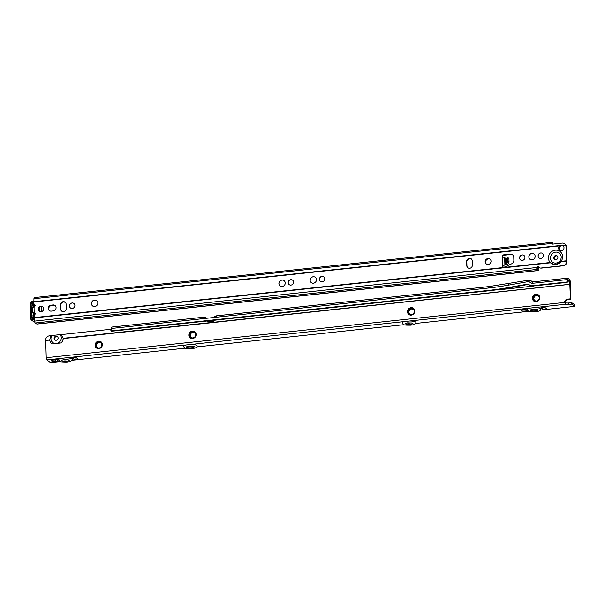 <?xml version="1.0" encoding="UTF-8"?>
<svg xmlns="http://www.w3.org/2000/svg" width="605" height="605" viewBox="0 0 605 605"><rect width="100%" height="100%" fill="white"/><g stroke="black" fill="none" stroke-linecap="round" stroke-linejoin="round"><path stroke-width="0.91" d="M33.797 314.396A1.641 1.558 59.9 0 1 33.88 314.343L34.576 313.844L34.031 314.267L34.303 315.349L35.536 313.617L33.978 312.089A1.641 0.401 178.3 0 0 32.844 312.513A1.641 1.641 0 0 0 33.018 313.209A1.641 1.255 -27 0 0 33.797 313.768L34.024 313.836A1.641 0.59 -73 0 1 34.205 312.165M32.768 307.816A1.641 1.558 59.9 0 1 33.578 306.433L33.593 306.425A1.641 1.558 59.9 0 1 33.646 306.395L34.341 305.896L33.797 306.319L34.069 307.393L35.294 305.669L33.744 304.141A1.641 0.401 178.3 0 0 32.609 304.565L31.43 303.037L31.173 304.285L30.258 304.459L30.636 317.149M32.685 304.678A1.641 1.255 -27 0 0 32.783 305.26A1.641 1.255 -27 0 0 33.555 305.82L33.782 305.888A1.641 0.59 -73 0 1 33.971 304.209L33.903 302.787L32.655 304.194A1.845 0.454 178.3 0 0 32.647 304.232L32.655 304.459M565.985 246.719L566.454 247.067A4.099 3.796 -53.5 0 0 566.121 245.592L565.652 245.244A4.099 3.796 -53.5 0 1 565.985 246.719L566.401 260.8L561.107 261.36A7.419 6.859 126.5 0 1 555.745 264.551A7.419 6.859 126.5 0 1 551.117 263.326A7.419 6.859 126.5 0 1 550.225 262.525A7.419 6.859 126.5 0 1 548.47 258.123A7.419 6.859 126.5 0 1 555.314 250.183A7.419 6.859 126.5 0 1 562.589 256.611A7.419 6.859 126.5 0 1 561.107 261.36L555.882 264.657L551.155 263.356M553.794 257.821A2.155 1.989 126.5 0 1 557.122 255.87A2.155 1.989 126.5 0 1 556.759 259.401A2.155 1.989 126.5 0 1 553.794 257.821M554.808 259.484A2.155 1.989 126.5 0 1 557.341 256.059M41.291 306.312A2.927 2.707 -53.5 0 0 38.417 310.184M95.038 300.08A3.433 3.176 -53.5 0 0 91.65 304.648M72.532 302.976A2.927 2.707 -53.5 0 0 69.658 306.848M282.482 280.07A3.433 3.176 -53.5 0 0 279.094 284.645M291.217 279.631A2.927 2.707 -53.5 0 0 288.343 283.511M313.723 276.735A3.433 3.176 -53.5 0 0 310.335 281.31M322.457 276.296A2.927 2.707 -53.5 0 0 319.584 280.175M522.591 254.939A2.927 2.707 -53.5 0 0 519.718 258.819M532.4 253.397A3.433 3.176 -53.5 0 0 529.02 257.964M541.135 252.958A2.927 2.707 -53.5 0 0 538.269 256.838M505.961 258.433L504.676 257.73A1.845 0.454 178.3 0 0 504.525 257.647L502.332 256.747A1.286 1.187 126.5 0 1 503.405 254.894L510.234 254.168A3.592 3.32 126.5 0 1 513.758 257.276L513.849 260.263A3.592 3.32 126.5 0 1 511.626 263.803L504.162 267.206A1.286 1.187 126.5 0 1 502.596 265.708L505.765 264.748L507.361 262.767A1.028 0.461 -84.4 0 0 507.655 261.662L507.565 258.683A1.028 0.461 -84.4 0 0 507.194 257.904A1.028 0.461 -84.4 0 0 507.066 257.927L505.961 258.433M505.576 258.395L505.765 264.748L506.143 264.347M505.288 264.914L507.678 264.211L508.729 262.903A1.028 0.461 -84.4 0 0 509.017 261.799L508.934 258.819A1.028 0.461 -84.4 0 0 508.563 258.04A1.028 0.461 -84.4 0 0 508.434 258.063M486.488 264.151A3.078 2.843 126.5 0 1 490.133 259.227M487.985 258.532A3.078 2.843 126.5 0 1 490.859 262.252A3.078 2.843 126.5 0 1 486.246 263.992A3.078 2.843 126.5 0 1 487.985 258.532M559.89 250.44A2.821 2.609 126.5 0 1 560.275 246.22L560.064 245.539A2.821 2.45 142 0 1 562.446 245.282L563.172 245.91A2.821 2.609 126.5 0 1 563.225 245.94M565.993 245.464L565.584 244.949L566.053 245.547L565.584 244.949L562.703 245.562A2.821 2.609 126.5 0 1 561.402 250.75A2.821 2.609 126.5 0 1 559.807 245.872L33.88 302.001L33.903 302.765A1.028 0.945 126.5 0 1 33.903 302.787M503.231 267.244A1.286 1.187 126.5 0 1 503.065 266.056L502.596 265.708L502.332 256.747L502.8 257.095M538.102 255.991A2.821 2.609 -53.5 0 0 541.263 258.365A2.821 2.609 -53.5 0 0 541.067 252.958A2.821 2.609 -53.5 0 0 538.102 255.991M528.83 256.981A3.335 3.086 -53.5 0 0 532.559 259.787A3.335 3.086 -53.5 0 0 532.324 253.397A3.335 3.086 -53.5 0 0 528.83 256.981M519.559 257.964A2.821 2.609 -53.5 0 0 522.712 260.339A2.821 2.609 -53.5 0 0 522.516 254.932A2.821 2.609 -53.5 0 0 519.559 257.964M319.425 279.329A2.821 2.609 -53.5 0 0 322.578 281.703A2.821 2.609 -53.5 0 0 322.382 276.296A2.821 2.609 -53.5 0 0 319.425 279.329M310.146 280.319A3.335 3.086 -53.5 0 0 313.882 283.125A3.335 3.086 -53.5 0 0 313.647 276.735A3.335 3.086 -53.5 0 0 310.146 280.319M288.184 282.664A2.821 2.609 -53.5 0 0 291.338 285.038A2.821 2.609 -53.5 0 0 291.141 279.631A2.821 2.609 -53.5 0 0 288.184 282.664M278.905 283.654A3.335 3.086 -53.5 0 0 282.641 286.46A3.335 3.086 -53.5 0 0 282.406 280.07A3.335 3.086 -53.5 0 0 278.905 283.654M69.499 306.001A2.821 2.609 -53.5 0 0 72.653 308.376A2.821 2.609 -53.5 0 0 72.456 302.969A2.821 2.609 -53.5 0 0 69.499 306.001M91.468 303.657A3.335 3.086 -53.5 0 0 95.197 306.47A3.335 3.086 -53.5 0 0 94.962 300.072A3.335 3.086 -53.5 0 0 91.468 303.657M38.259 309.337A2.821 2.609 -53.5 0 0 41.412 311.711A2.821 2.609 -53.5 0 0 41.216 306.304A2.821 2.609 -53.5 0 0 38.259 309.337M32.761 308.028A1.641 0.401 -1.7 0 1 32.708 307.93A1.641 0.401 -1.7 0 1 33.85 307.514L33.85 307.514A1.845 0.454 178.3 0 0 32.761 307.96A1.845 0.454 178.3 0 0 32.799 308.051M32.995 315.984A1.641 0.401 -1.7 0 1 32.942 315.878A1.641 0.401 -1.7 0 1 34.084 315.462L34.084 315.462A1.845 0.454 178.3 0 0 32.995 315.916A1.845 0.454 178.3 0 0 33.033 315.999M33.502 317.08L33.101 316.786A1.845 0.454 -1.7 0 1 33.018 316.649A1.845 0.454 -1.7 0 1 33.018 316.619L33.6 316.521M34.553 316.596L33.018 316.619L34.326 317.149A1.028 0.945 126.5 0 1 34.326 317.171L34.341 317.587A1.845 0.537 83.9 0 0 34.356 317.905L34.621 321.104A1.845 0.537 83.9 0 0 35.219 322.994L36.277 323.773A2.049 0.507 178.3 0 0 37.018 324.008L37.722 323.932M61.657 302.916A3.849 3.562 126.5 0 1 64.735 302.069M467.786 259.568A3.849 3.562 126.5 0 1 470.856 258.721M502.778 257.034A1.286 1.187 126.5 0 1 503.874 255.242L510.703 254.516A3.592 3.32 126.5 0 1 512.7 254.947M49.61 310.781A3.078 2.843 126.5 0 1 51.584 305.51L53.535 305.306A3.078 2.843 126.5 0 1 55.206 305.654M566.454 247.067L566.885 261.284A4.099 3.91 -79.6 0 1 563.308 265.776L541.256 268.128A2.049 1.959 -79.6 0 1 540.719 268.113L540.265 268.03A2.049 1.959 -79.6 0 0 540.802 268.045L562.854 265.693A4.099 3.91 -79.6 0 0 566.431 261.201L566.885 261.284M60.681 309.087L60.553 304.814A2.919 2.707 126.5 0 1 65.075 302.167A2.919 2.707 126.5 0 1 66.119 304.224L66.24 308.497A2.919 2.707 126.5 0 1 61.725 311.144A2.919 2.707 126.5 0 1 60.681 309.087L61.884 311.25M466.803 265.739L466.674 261.466A2.919 2.707 126.5 0 1 471.197 258.819A2.919 2.707 126.5 0 1 472.24 260.876L472.369 265.149A2.919 2.707 126.5 0 1 467.846 267.796A2.919 2.707 126.5 0 1 466.803 265.739L468.005 267.902M51.115 305.162L53.066 304.958A3.078 2.843 126.5 0 1 55.932 308.671A3.078 2.843 126.5 0 1 53.24 310.917L51.289 311.129A3.078 2.843 126.5 0 1 48.423 307.408A3.078 2.843 126.5 0 1 51.115 305.162L51.584 305.51M538.11 266.888A1.535 1.422 126.5 0 1 538.45 267.773L538.42 269.006L536.711 267.516A1.535 1.467 100.4 0 1 539.108 267.319A2.049 1.959 -79.6 0 0 540.265 268.03M566.401 260.8A1.845 0.537 83.9 0 0 566.424 261.118L566.431 261.201M60.818 309.193L60.689 304.92C60.931 303.317 61.907 302.334 63.623 301.963L65.234 302.303M466.939 265.845L466.81 261.572C467.052 259.969 468.036 258.985 469.752 258.615L471.363 258.955M507.678 264.211L506.317 264.082L506.143 258.395M503.428 265.209L504.895 265.058L504.676 257.73M503.489 265.293L504.895 265.058M551.881 243.936L551.578 242.507A1.845 0.537 -96.1 0 1 551.745 242.386A1.845 0.537 -96.1 0 1 551.889 242.431L552.667 243.006A4.099 1.006 -1.7 0 1 552.864 243.301L552.887 244.118M565.584 244.949A4.099 3.562 -38 0 0 565.229 244.359A4.099 3.562 -38 0 0 562.098 243.134L552.819 244.125A1.535 1.339 142 0 1 551.526 243.482L551.578 242.507M552.002 244.08L551.526 243.482L33.956 298.726L33.88 301.698A1.845 0.537 83.9 0 0 33.88 302.001M566.046 245.532A4.099 3.562 -38 0 0 565.698 244.965L565.229 244.359M560.275 246.22L560.533 246.137A2.821 2.45 142 0 1 562.915 245.887M560.533 246.137L560.064 245.539L33.88 301.698M565.652 245.244L562.703 245.562L563.172 245.91L562.446 245.282M538.155 266.881L538.374 267.039A1.535 1.422 126.5 0 1 538.919 268.121L538.949 269.112A1.845 0.537 -96.1 0 1 538.586 270.533A1.845 0.537 -96.1 0 1 538.442 270.488L537.021 269.429A1.845 0.537 -96.1 0 1 536.832 269.202L537.164 267.599A1.535 1.467 100.4 0 1 538.458 266.85M536.832 269.202L536.711 267.516L34.621 321.104M34.47 297.66A1.845 0.537 83.9 0 0 34.326 297.607A1.845 0.537 83.9 0 0 33.956 298.726M503.307 265.368L503.065 266.056L504.154 265.028M32.821 305.328A1.641 1.255 -27 0 0 32.859 305.404L32.859 305.404A1.641 1.255 -27 0 0 33.63 305.964L33.555 305.82A1.641 0.59 -73 0 1 33.744 304.141M32.708 307.93A1.641 1.641 0 0 1 33.525 306.463L33.85 307.514M32.92 312.626A1.641 1.255 -27 0 0 33.018 313.209L33.093 313.352A1.641 1.255 -27 0 0 33.865 313.912L33.797 313.768A1.641 0.59 -73 0 1 33.978 312.089M33.063 313.277A1.641 1.255 -27 0 0 33.093 313.352L33.351 314.895M33.827 314.373L33.759 314.411A1.641 1.558 59.9 0 1 33.812 314.381L34.084 315.462M33.003 315.765A1.641 1.558 59.9 0 1 33.759 314.411A1.641 1.641 0 0 0 32.942 315.878M33.888 301.464L31.241 301.744L30.439 302.591L30.772 317.118L31.551 317.035L31.173 304.285M30.31 302.689L30.25 304.436L30.31 302.689L31.301 301.623L33.888 301.351M32.988 321.157L34.629 321.21L32.988 321.157L31.195 319.826L31.846 320.007L30.787 319.077L30.636 317.164L30.931 319.054L31.778 319.795L34.493 319.508M34.402 318.381L32.231 318.616L31.551 317.035M31.43 303.037L33.895 302.492M31.301 301.623L30.439 302.591M30.931 319.054L30.25 304.436M539.221 297.932A2.919 2.707 126.5 0 1 536.151 301.078A2.919 2.707 126.5 0 1 535.947 295.474A2.919 2.707 126.5 0 1 539.221 297.932M539.1 297.206A2.821 2.609 -53.5 0 0 533.89 298.628A2.821 2.609 -53.5 0 0 536.227 301.078M539.418 297.834A3.229 2.987 126.5 0 1 536.438 301.29A3.229 2.987 126.5 0 1 533.27 298.492A3.229 2.987 126.5 0 1 536.249 295.036A3.229 2.987 126.5 0 1 539.418 297.834M534.306 300.866A3.388 3.131 126.5 0 1 534.888 295.338A3.388 3.131 126.5 0 1 538.329 295.429M539.516 297.781A3.388 3.131 126.5 0 1 534.283 300.851A3.388 3.131 126.5 0 1 534.858 295.293A3.388 3.131 126.5 0 1 539.516 297.781M534.17 300.957A3.539 3.275 126.5 0 1 534.775 295.172A3.539 3.275 126.5 0 1 538.374 295.27M539.615 297.736A3.539 3.275 126.5 0 1 534.139 300.935A3.539 3.275 126.5 0 1 534.744 295.134A3.539 3.275 126.5 0 1 539.615 297.736M534.026 301.04A3.69 3.418 126.5 0 1 534.661 295.013A3.69 3.418 126.5 0 1 538.42 295.111M539.713 297.683A3.69 3.418 126.5 0 1 534.003 301.025A3.69 3.418 126.5 0 1 534.631 294.968A3.69 3.418 126.5 0 1 539.713 297.683M533.867 301.116A3.849 3.562 126.5 0 1 534.54 294.854A3.849 3.562 126.5 0 1 538.442 294.93M539.766 297.599A3.849 3.562 126.5 0 1 533.822 301.078A3.849 3.562 126.5 0 1 534.472 294.771A3.849 3.562 126.5 0 1 539.766 297.599M414.259 311.341A2.919 2.707 126.5 0 1 411.196 314.487A2.919 2.707 126.5 0 1 410.984 308.883A2.919 2.707 126.5 0 1 414.259 311.341M414.138 310.607A2.821 2.609 -53.5 0 0 408.935 312.029A2.821 2.609 -53.5 0 0 411.271 314.487M414.455 311.235A3.229 2.987 126.5 0 1 411.476 314.698A3.229 2.987 126.5 0 1 408.307 311.9A3.229 2.987 126.5 0 1 411.287 308.437A3.229 2.987 126.5 0 1 414.455 311.235M409.343 314.267A3.388 3.131 126.5 0 1 409.925 308.747A3.388 3.131 126.5 0 1 414.561 311.189A3.388 3.131 126.5 0 1 409.32 314.252A3.388 3.131 126.5 0 1 409.895 308.701A3.388 3.131 126.5 0 1 413.351 308.815M409.207 314.358A3.539 3.275 126.5 0 1 409.819 308.58A3.539 3.275 126.5 0 1 414.659 311.136A3.539 3.275 126.5 0 1 409.184 314.343A3.539 3.275 126.5 0 1 409.782 308.535A3.539 3.275 126.5 0 1 413.397 308.656M409.048 314.434A3.69 3.418 126.5 0 1 409.668 308.376A3.69 3.418 126.5 0 1 414.758 311.083A3.69 3.418 126.5 0 1 409.048 314.434A3.69 3.418 126.5 0 1 409.706 308.414A3.69 3.418 126.5 0 1 413.465 308.512M408.904 314.517A3.849 3.562 126.5 0 1 409.577 308.263A3.849 3.562 126.5 0 1 413.487 308.338M414.811 311A3.849 3.562 126.5 0 1 408.859 314.487A3.849 3.562 126.5 0 1 409.509 308.179A3.849 3.562 126.5 0 1 414.811 311M195.581 334.799A2.919 2.707 126.5 0 1 192.511 337.945A2.919 2.707 126.5 0 1 192.307 332.342A2.919 2.707 126.5 0 1 195.581 334.799M195.46 334.066A2.821 2.609 -53.5 0 0 190.257 335.488A2.821 2.609 -53.5 0 0 192.587 337.945M195.778 334.694A3.229 2.987 126.5 0 1 192.798 338.157A3.229 2.987 126.5 0 1 189.63 335.359A3.229 2.987 126.5 0 1 192.609 331.895A3.229 2.987 126.5 0 1 195.778 334.694M190.666 337.726A3.388 3.131 126.5 0 1 191.248 332.205A3.388 3.131 126.5 0 1 194.697 332.289M195.876 334.648A3.388 3.131 126.5 0 1 190.643 337.711A3.388 3.131 126.5 0 1 191.218 332.16A3.388 3.131 126.5 0 1 195.876 334.648M190.53 337.817A3.539 3.275 126.5 0 1 191.135 332.039A3.539 3.275 126.5 0 1 194.742 332.13M195.975 334.595A3.539 3.275 126.5 0 1 190.507 337.802A3.539 3.275 126.5 0 1 191.104 331.994A3.539 3.275 126.5 0 1 195.975 334.595M190.386 337.908A3.69 3.418 126.5 0 1 191.029 331.873A3.69 3.418 126.5 0 1 196.08 334.542A3.69 3.418 126.5 0 1 190.363 337.892A3.69 3.418 126.5 0 1 190.991 331.835A3.69 3.418 126.5 0 1 194.757 331.956M190.227 337.976A3.849 3.562 126.5 0 1 190.9 331.721A3.849 3.562 126.5 0 1 194.802 331.797M196.133 334.459A3.849 3.562 126.5 0 1 190.182 337.945A3.849 3.562 126.5 0 1 190.832 331.638A3.849 3.562 126.5 0 1 196.133 334.459M101.859 344.85A2.919 2.707 126.5 0 1 98.796 347.996A2.919 2.707 126.5 0 1 98.585 342.392A2.919 2.707 126.5 0 1 101.859 344.85M101.738 344.116A2.821 2.609 -53.5 0 0 96.535 345.538A2.821 2.609 -53.5 0 0 98.872 347.996M102.056 344.752A3.229 2.987 126.5 0 1 99.076 348.208A3.229 2.987 126.5 0 1 95.908 345.41A3.229 2.987 126.5 0 1 98.887 341.954A3.229 2.987 126.5 0 1 102.056 344.752M96.944 347.784A3.388 3.131 126.5 0 1 97.534 342.256A3.388 3.131 126.5 0 1 100.975 342.347M102.162 344.699A3.388 3.131 126.5 0 1 96.921 347.769A3.388 3.131 126.5 0 1 97.496 342.211A3.388 3.131 126.5 0 1 102.162 344.699M96.808 347.875A3.539 3.275 126.5 0 1 97.42 342.09A3.539 3.275 126.5 0 1 101.02 342.188M102.26 344.646A3.539 3.275 126.5 0 1 96.785 347.852A3.539 3.275 126.5 0 1 97.382 342.052A3.539 3.275 126.5 0 1 102.26 344.646M96.671 347.958A3.69 3.418 126.5 0 1 97.307 341.931A3.69 3.418 126.5 0 1 101.065 342.029M102.358 344.6A3.69 3.418 126.5 0 1 96.649 347.943A3.69 3.418 126.5 0 1 97.269 341.885A3.69 3.418 126.5 0 1 102.358 344.6M96.505 348.034A3.849 3.562 126.5 0 1 97.178 341.772A3.849 3.562 126.5 0 1 101.088 341.848M102.411 344.517A3.849 3.562 126.5 0 1 96.46 347.996A3.849 3.562 126.5 0 1 97.11 341.689A3.849 3.562 126.5 0 1 102.411 344.517M536.431 311.666L535.243 311.802M113.256 330.678A1.535 1.422 126.5 0 1 112.296 330.421L112.764 330.769A1.535 1.422 -53.5 0 0 113.725 331.026L113.256 330.678L488.016 290.476A310.433 287.216 126.5 0 0 508.608 287.534L526.94 284.252A3.282 3.033 -53.5 0 1 529.186 284.751L529.859 285.242A3.282 3.033 126.5 0 0 531.893 285.772L532.362 286.112L566.703 282.429A1.535 1.422 -53.5 0 0 568.125 280.78L568.155 279.654L569.706 281.03L570.417 298.855L567.482 299.165A3.078 2.843 -53.5 0 0 564.654 302.107L565.403 304.292A3.078 0.756 178.3 0 0 568.821 304.466L571.748 304.156L571.702 302.666L568.776 302.976A3.078 0.756 -1.7 0 1 565.357 302.802L565.403 304.292L534.48 307.612A6.844 1.686 -1.7 0 1 540.825 309.231C540.726 310.463 539.199 311.28 536.234 311.696M534.48 307.612L409.517 321.021A6.844 1.686 -1.7 0 1 415.869 322.631C415.771 323.864 414.236 324.688 411.279 325.097L410.288 325.203M536.128 309.405A2.806 0.688 -1.7 0 1 534.843 309.654A2.806 0.688 -1.7 0 1 531.878 309.533M409.517 321.021L190.84 344.479A6.844 1.686 -1.7 0 1 197.192 346.09C197.086 347.323 195.559 348.147 192.602 348.556L191.611 348.661M411.173 322.813A2.806 0.688 -1.7 0 1 409.887 323.055A2.806 0.688 -1.7 0 1 406.915 322.941M190.84 344.479L65.885 357.88A6.844 1.686 -1.7 0 1 72.229 359.499C72.131 360.731 70.596 361.548 67.639 361.964L66.921 362.047C62.05 362.07 59.638 361.79 59.661 361.2M192.488 346.272A2.806 0.688 -1.7 0 1 191.21 346.514A2.806 0.688 -1.7 0 1 188.238 346.4M67.533 359.673A2.806 0.688 -1.7 0 1 66.247 359.922A2.806 0.688 -1.7 0 1 63.275 359.801M65.885 357.88L46.865 359.922A1.845 0.537 -96.1 0 1 46.245 357.714L45.715 340.381A4.099 3.91 100.4 0 1 49.285 335.888L50.835 335.722L49.708 340.093A7.162 6.625 -53.5 0 0 51.833 343.958L51.939 343.935A7.071 6.542 126.5 0 1 49.731 339.753M57.604 336.751A2.102 1.944 -53.5 0 0 55.123 340.093M56.189 340.29A2.102 1.944 -53.5 0 0 57.377 336.562A2.102 1.944 -53.5 0 0 54.231 337.749A2.102 1.944 -53.5 0 0 56.189 340.29M523.31 309.669A3.078 0.756 -1.7 0 1 527.326 310.274A3.078 0.756 -1.7 0 1 525.185 311.061A3.078 0.756 -1.7 0 1 521.177 310.456A3.078 0.756 -1.7 0 1 523.31 309.669M545.211 307.68A2.049 0.507 -1.7 0 1 544.976 307.703A2.049 0.507 -1.7 0 1 542.405 307.453L542.292 307.37M545.022 309.193A2.049 0.507 -1.7 0 1 542.443 308.943L541.195 308.013A2.049 0.507 -1.7 0 1 541.097 307.869A2.049 0.507 -1.7 0 1 542.821 307.317A2.049 0.507 -1.7 0 1 545.097 307.597L546.353 308.52A2.049 0.507 -1.7 0 1 546.451 308.671A2.049 0.507 -1.7 0 1 545.022 309.193M76.608 357.948A2.049 0.507 -1.7 0 1 76.381 357.971A2.049 0.507 -1.7 0 1 73.802 357.721L73.697 357.638M76.427 359.461A2.049 0.507 -1.7 0 1 73.848 359.211L72.6 358.281A2.049 0.507 -1.7 0 1 72.502 358.137A2.049 0.507 -1.7 0 1 74.226 357.585A2.049 0.507 -1.7 0 1 76.502 357.865L77.75 358.795A2.049 0.507 -1.7 0 1 77.848 358.939A2.049 0.507 -1.7 0 1 76.427 359.461M46.245 357.714L565.062 302.402A3.078 2.843 126.5 0 1 565.161 301.842L565.395 301.426A3.078 2.843 126.5 0 1 567.951 299.513L570.886 299.203L570.439 284.63A1.845 0.537 -96.1 0 0 570.424 284.312L570.16 281.113A1.845 0.537 -96.1 0 0 569.562 279.223L568.14 278.171A1.845 0.537 -96.1 0 0 567.997 278.126L532.521 281.93M569.97 284.282L63.147 338.316A7.071 6.542 126.5 0 1 61.211 342.937L51.833 343.958M206.335 318.298L205.662 317.701A1.641 1.52 -53.5 0 0 204.543 317.353L203.076 317.33L203.469 318.608A1.028 0.945 -53.5 0 0 203.492 318.608L215.206 317.345A1.028 0.945 -53.5 0 0 215.229 317.345L216.635 315.878M112.296 330.421A1.535 1.422 126.5 0 1 111.751 329.347L111.721 328.447A1.845 0.537 83.9 0 1 112.091 327.033A1.845 0.537 83.9 0 1 112.228 327.078M531.893 285.772L566.235 282.081A1.535 1.422 126.5 0 0 567.656 280.44L567.626 279.54A1.845 0.537 -96.1 0 1 567.997 278.126M532.362 286.112A3.282 3.033 126.5 0 1 530.328 285.59L529.655 285.099A3.282 3.033 -53.5 0 0 527.409 284.6L509.077 287.882A310.433 287.216 126.5 0 1 488.485 290.823L113.725 331.026M529.012 311.288L415.431 323.471M535.516 311.779C528.256 311.855 528.528 311.424 527.174 309.639A6.844 1.686 -1.7 0 1 529.64 308.134M571.748 304.156L574.75 306.38L574.705 304.89L571.702 302.666M574.75 306.38L540.386 310.062M404.049 324.688L196.754 346.93M185.372 348.147L71.791 360.33M60.409 361.556L50.502 362.614L46.865 359.922M410.561 325.18C403.301 325.263 403.565 324.825 402.219 323.047A6.844 1.686 -1.7 0 1 404.677 321.535M191.876 348.639C184.616 348.722 184.888 348.283 183.542 346.506A6.844 1.686 -1.7 0 1 186 344.994M59.229 360.86A3.078 0.756 -1.7 0 1 57.566 361.223L55.615 361.435A3.078 0.756 -1.7 0 1 51.599 360.83A3.078 0.756 -1.7 0 1 53.739 360.043L55.69 359.831A3.078 0.756 -1.7 0 1 58.572 359.884A6.844 1.686 -1.7 0 1 61.044 358.402M50.449 335.76A7.071 6.542 126.5 0 1 50.487 335.669L62.156 334.421M61.211 342.937L51.939 343.935M113.271 331.003A1.028 0.976 -79.6 0 1 112.916 331.116L111.933 331.222A1.028 0.976 -79.6 0 1 110.874 330.307A1.028 0.976 100.4 0 0 109.815 329.392L61.407 334.588L63.147 338.316M110.087 329.4L110.541 329.483A1.028 0.976 100.4 0 1 111.328 330.39A1.028 0.976 100.4 0 0 111.902 331.222M501.432 289.538A1.028 0.976 100.4 0 1 501.038 289.205M207.152 321.005L208.975 321.807L213.618 321.308L215.38 320.121M213.868 317.489L214.503 316.755A1.641 1.52 -53.5 0 1 215.599 316.173L216.265 316.075M208.975 321.807L207.87 320.983L212.506 320.491A1.845 1.709 126.5 0 0 212.96 320.378M207.87 320.983A1.845 1.709 126.5 0 1 207.417 320.975M112.091 327.033L202.887 317.292L203.121 318.82M500.69 289.258A1.028 0.976 -79.6 0 0 501.469 289.538L533.686 286.082A1.028 0.976 -79.6 0 0 534.109 285.931M570.417 298.855L570.886 299.203M565.062 302.402L565.357 302.802M524.762 309.601A3.078 0.756 -1.7 0 1 523.688 309.631M57.195 359.771L55.569 359.945A3.078 0.756 -1.7 0 1 54.064 360.005M59.6 360.633C59.865 361.586 59.524 361.336 58.572 359.884M203.03 318.835L202.864 318.177L203.469 318.608L111.721 328.447M567.626 279.54L531.538 283.412L532.68 281.975M34.576 313.844A1.641 0.401 -1.7 0 1 35.536 313.617M34.341 305.896A1.641 0.401 -1.7 0 1 35.294 305.669M561.213 257.027A5.642 5.218 -53.5 0 0 555.677 252.134A5.642 5.218 -53.5 0 0 550.474 258.169A5.642 5.218 126.5 0 1 555.677 252.134A5.642 5.218 126.5 0 1 561.213 257.027A5.642 5.218 126.5 0 1 556.003 263.062A5.642 5.218 126.5 0 1 550.474 258.169A5.642 5.218 -53.5 0 0 556.003 263.062A5.642 5.218 -53.5 0 0 561.213 257.027M34.069 307.393L34.183 312.15M34.303 315.349L34.326 317.149M550.225 262.525L34.341 317.587M550.505 262.812L34.356 317.905M566.877 261.201L560.858 261.708M507.565 258.683L508.934 258.819M507.655 261.662L509.017 261.799M507.361 262.767L508.729 262.903M552.667 243.006L552.698 244.133M503.405 254.894L503.874 255.242M510.234 254.168L510.703 254.516M53.066 304.958L53.535 305.306M562.854 265.693L563.308 265.776M540.802 268.045L541.256 268.128M538.919 268.121L538.45 267.773M537.021 269.429L35.219 322.994M37.018 324.008L538.442 270.488M41.314 311.741A23.587 21.825 126.5 0 1 41.299 311.401A23.587 21.825 126.5 0 1 41.692 306.364L41.322 311.734M39.68 306.811A23.587 21.825 -53.5 0 0 39.544 310.108A23.587 21.825 -53.5 0 0 39.635 311.545M34.508 319.72L31.846 320.007L33.646 321.315M39.363 311.393A23.792 22.014 126.5 0 1 39.393 307.03M31.883 318.343L33.146 316.816M33.744 316.786L32.231 318.616M31.762 302.719L32.761 304.035M33.888 301.343L31.241 301.744M537.792 309.737A3.857 0.953 -1.7 0 1 535.198 310.909A3.857 0.953 -1.7 0 1 530.237 309.964M412.837 323.138A3.857 0.953 -1.7 0 1 410.235 324.318A3.857 0.953 -1.7 0 1 405.274 323.373M194.152 346.597A3.857 0.953 -1.7 0 1 191.558 347.777A3.857 0.953 -1.7 0 1 186.597 346.824M69.197 360.005A3.857 0.953 -1.7 0 1 66.603 361.177A3.857 0.953 -1.7 0 1 61.642 360.232M542.443 308.943L542.405 307.453M73.848 359.211L73.802 357.721M49.708 340.093L45.73 340.517M61.347 342.937A7.162 6.625 -53.5 0 0 63.23 338.641M569.608 280.712L568.125 280.871M570.16 281.113L568.08 281.204M531.538 283.412L528.823 281.514L508.374 285.167A307.975 284.94 126.5 0 1 488.333 288.048L488.704 286.626L216.545 315.825M488.333 288.048L215.229 317.345M566.703 282.429L566.235 282.081M59.971 334.406A5.445 5.037 126.5 0 1 58.027 343.027M570.424 284.312L63.2 338.596M49.723 340.04L45.723 340.464M213.618 321.308L212.506 320.491M214.866 320.673L214.283 320.234M204.248 318.525L204.21 317.391M215.94 316.634L215.924 316.135M568.125 280.78L567.656 280.44M488.016 290.476L488.485 290.823M110.874 330.307L111.328 330.39M567.482 299.165L567.951 299.513M568.821 304.466L568.776 302.976M57.566 361.223L57.52 359.778M55.615 361.435L55.569 359.945M54.533 343.406A5.445 5.037 126.5 0 1 52.083 335.253M529.859 285.242L530.328 285.59M529.186 284.751L529.655 285.099M526.94 284.252L527.409 284.6M508.608 287.534L509.077 287.882M508.76 283.813A1.845 0.499 79.9 0 0 508.616 283.768A1.845 0.499 79.9 0 0 508.374 285.167M528.823 281.514A1.845 0.499 -100.1 0 1 529.065 280.115L488.704 286.626M528.967 281.544A1.845 0.703 -53.9 0 1 530.615 280.47L532.612 281.922L530.615 280.47L529.065 280.115M529.209 280.16A2.049 1.898 126.5 0 1 530.615 280.463M32.889 312.407L32.761 307.96M33.018 316.649L32.995 315.916M507.194 257.904L508.563 258.04M538.586 270.533L37.344 324.03M34.326 297.607L551.745 242.386M32.609 304.565A1.641 1.641 0 0 0 32.783 305.26L33.116 306.947M30.787 319.077L31.195 319.826M537.747 309.684L532.612 309.435L530.283 309.911M412.784 323.093L407.649 322.843L405.32 323.32M194.107 346.552L188.972 346.302L186.643 346.778M69.144 359.952L64.017 359.703L61.687 360.179"/></g></svg>

